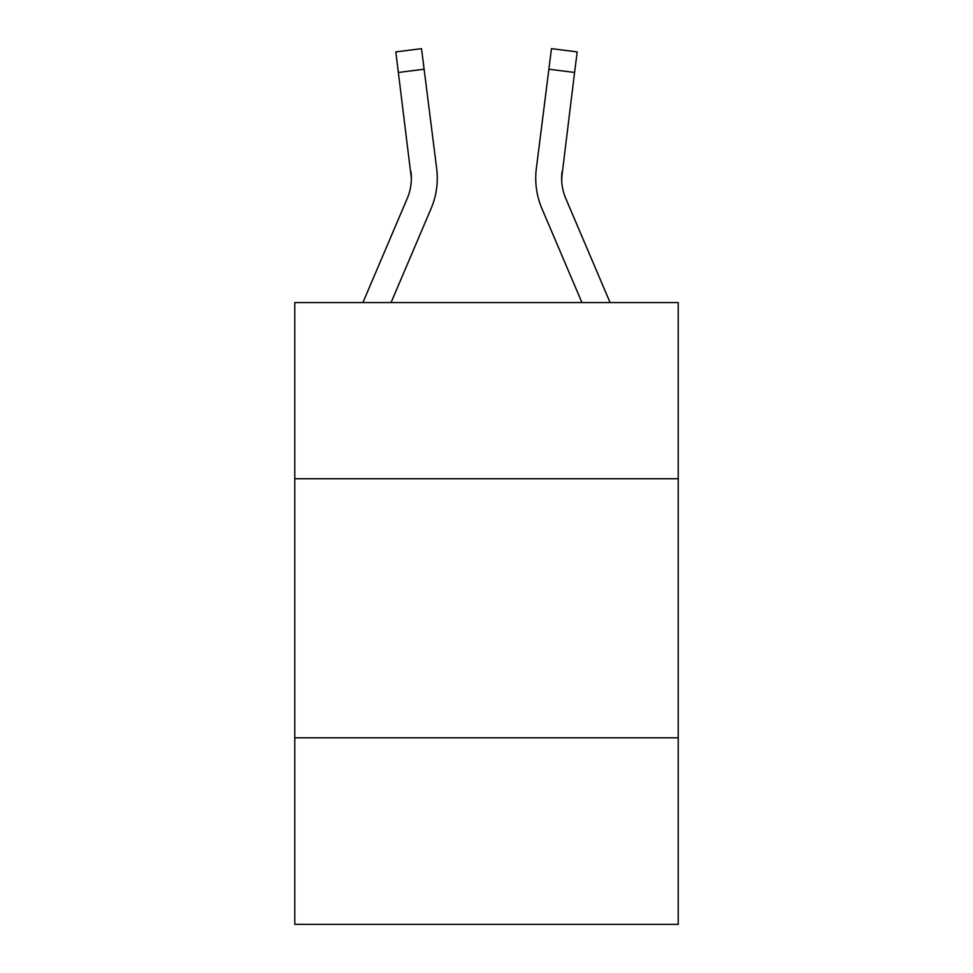 <?xml version="1.0" encoding="UTF-8"?>
<svg xmlns="http://www.w3.org/2000/svg" width="973" height="973" viewBox="0 0 973 973"><rect width="100%" height="100%" fill="white"/><g stroke="black" fill="none" stroke-linecap="round" stroke-linejoin="round"><path stroke-width="1.46" d="M678.217 478.728L678.217 302.554L294.783 302.554L294.783 478.728L678.217 478.728L678.217 924.35L294.783 924.35L294.783 478.728M678.217 737.814L294.783 737.814M362.917 302.554L407.225 198.492A51.812 51.812 -30 0 0 411.36 178.29L395.816 51.897L421.528 48.65L424.119 69.217L398.419 72.464M437.181 181.963L437.278 178.801M391.073 302.554L431.063 208.636A77.731 77.731 -45.9 0 0 436.658 168.451L424.119 69.217M610.083 302.554L565.775 198.492A51.812 51.812 30 0 1 561.64 178.278L574.581 72.464L548.881 69.217L551.472 48.65L577.184 51.897L551.472 48.65L577.184 51.897L551.472 48.65L577.184 51.897L551.472 48.65L577.184 51.897L551.472 48.65L577.184 51.897L551.472 48.65L577.184 51.897L551.472 48.65L577.184 51.897L551.472 48.65L577.184 51.897L551.472 48.65L577.184 51.897L551.472 48.65L577.184 51.897L551.472 48.65L577.184 51.897L551.472 48.65L577.184 51.897L551.472 48.65L577.184 51.897L551.472 48.65L577.184 51.897L551.472 48.65L577.184 51.897L551.472 48.65L577.184 51.897L551.472 48.65L577.184 51.897L551.472 48.65L577.184 51.897L551.472 48.65L577.184 51.897L551.472 48.65L577.184 51.897L551.472 48.65L577.184 51.897L551.472 48.65L577.184 51.897L551.472 48.65L577.184 51.897L551.472 48.65L577.184 51.897L551.472 48.65L577.184 51.897L551.472 48.65L577.184 51.897L551.472 48.65L577.184 51.897L551.472 48.65L577.184 51.897L551.472 48.65L577.184 51.897L551.472 48.65L577.184 51.897L551.472 48.65L577.184 51.897L551.472 48.65L577.184 51.897L551.472 48.65L577.184 51.897L551.472 48.65L577.184 51.897L551.472 48.65L577.184 51.897L551.472 48.65L577.184 51.897L551.472 48.65L577.184 51.897L551.472 48.65L577.184 51.897L551.472 48.65L577.184 51.897L551.472 48.65L577.184 51.897L551.472 48.65L577.184 51.897L551.472 48.65L577.184 51.897L551.472 48.65L577.184 51.897L551.472 48.65L577.184 51.897L551.472 48.65L577.184 51.897L551.472 48.65L577.184 51.897L574.581 72.464M581.927 302.554L541.937 208.636A77.731 77.731 45.9 0 1 536.342 168.451L548.881 69.217M561.701 180.723L562.041 171.698A51.812 51.812 45.9 0 0 565.775 198.492A51.812 51.812 45.9 0 1 561.64 178.278L562.041 171.698M407.225 198.492A51.812 51.812 -45.9 0 0 411.36 178.29A51.812 51.812 -45.9 0 1 407.225 198.492A51.812 51.812 -45.9 0 0 411.36 178.29A51.812 51.812 -45.9 0 1 407.225 198.492A51.812 51.812 -45.9 0 0 411.36 178.29A51.812 51.812 -45.9 0 1 407.225 198.492A51.812 51.812 -45.9 0 0 411.36 178.29A51.812 51.812 -45.9 0 1 407.225 198.492A51.812 51.812 -45.9 0 0 411.36 178.29A51.812 51.812 -45.9 0 1 407.225 198.492A51.812 51.812 -45.9 0 0 411.36 178.29A51.812 51.812 -45.9 0 1 407.225 198.492A51.812 51.812 -45.9 0 0 411.36 178.29A51.812 51.812 -45.9 0 1 407.225 198.492A51.812 51.812 -45.9 0 0 411.36 178.29A51.812 51.812 -45.9 0 1 407.225 198.492A51.812 51.812 -45.9 0 0 411.36 178.29A51.812 51.812 -45.9 0 1 407.225 198.492A51.812 51.812 -45.9 0 0 411.36 178.29A51.812 51.812 -45.9 0 1 407.225 198.492A51.812 51.812 -45.9 0 0 411.36 178.29A51.812 51.812 -45.9 0 1 407.225 198.492A51.812 51.812 -45.9 0 0 411.36 178.29A51.812 51.812 -45.9 0 1 407.225 198.492A51.812 51.812 -45.9 0 0 411.36 178.29A51.812 51.812 -45.9 0 1 407.225 198.492A51.812 51.812 -45.9 0 0 411.36 178.29A51.812 51.812 -45.9 0 1 407.225 198.492A51.812 51.812 -45.9 0 0 411.36 178.29A51.812 51.812 -45.9 0 1 407.225 198.492A51.812 51.812 -45.9 0 0 411.36 178.29A51.812 51.812 -45.9 0 1 407.225 198.492A51.812 51.812 -45.9 0 0 411.36 178.29A51.812 51.812 -45.9 0 1 407.225 198.492A51.812 51.812 -45.9 0 0 411.36 178.29A51.812 51.812 -45.9 0 1 407.225 198.492A51.812 51.812 -45.9 0 0 411.36 178.29A51.812 51.812 -45.9 0 1 407.225 198.492A51.812 51.812 -45.9 0 0 411.36 178.29A51.812 51.812 -45.9 0 1 407.225 198.492A51.812 51.812 -45.9 0 0 411.36 178.29A51.812 51.812 -45.9 0 1 407.225 198.492A51.812 51.812 -45.9 0 0 411.36 178.29A51.812 51.812 -45.9 0 1 407.225 198.492A51.812 51.812 -45.9 0 0 410.959 171.698L411.36 178.278M565.775 198.492A51.812 51.812 45.9 0 1 561.64 178.278A51.812 51.812 45.9 0 0 565.775 198.492A51.812 51.812 45.9 0 1 561.64 178.278A51.812 51.812 45.9 0 0 565.775 198.492A51.812 51.812 45.9 0 1 561.64 178.278A51.812 51.812 45.9 0 0 565.775 198.492A51.812 51.812 45.9 0 1 561.64 178.278A51.812 51.812 45.9 0 0 565.775 198.492A51.812 51.812 45.9 0 1 561.64 178.278A51.812 51.812 45.9 0 0 565.775 198.492A51.812 51.812 45.9 0 1 561.64 178.278A51.812 51.812 45.9 0 0 565.775 198.492A51.812 51.812 45.9 0 1 561.64 178.278A51.812 51.812 45.9 0 0 565.775 198.492A51.812 51.812 45.9 0 1 561.64 178.278A51.812 51.812 45.9 0 0 565.775 198.492A51.812 51.812 45.9 0 1 561.64 178.278A51.812 51.812 45.9 0 0 565.775 198.492A51.812 51.812 45.9 0 1 561.64 178.278A51.812 51.812 45.9 0 0 565.775 198.492A51.812 51.812 45.9 0 1 561.64 178.278A51.812 51.812 45.9 0 0 565.775 198.492A51.812 51.812 45.9 0 1 561.64 178.278A51.812 51.812 45.9 0 0 565.775 198.492A51.812 51.812 45.9 0 1 561.64 178.278A51.812 51.812 45.9 0 0 565.775 198.492A51.812 51.812 45.9 0 1 561.64 178.278A51.812 51.812 45.9 0 0 565.775 198.492A51.812 51.812 45.9 0 1 561.64 178.278A51.812 51.812 45.9 0 0 565.775 198.492A51.812 51.812 45.9 0 1 561.64 178.278A51.812 51.812 45.9 0 0 565.775 198.492A51.812 51.812 45.9 0 1 561.64 178.278A51.812 51.812 45.9 0 0 565.775 198.492A51.812 51.812 45.9 0 1 561.64 178.278A51.812 51.812 45.9 0 0 565.775 198.492A51.812 51.812 45.9 0 1 561.64 178.278A51.812 51.812 45.9 0 0 565.775 198.492A51.812 51.812 45.9 0 1 561.64 178.278A51.812 51.812 45.9 0 0 565.775 198.492A51.812 51.812 45.9 0 1 561.64 178.278A51.812 51.812 45.9 0 0 565.775 198.492A51.812 51.812 45.9 0 1 561.64 178.278M437.278 178.156L437.181 181.987L437.278 178.156M535.722 178.156L535.819 181.987L535.722 178.156M577.184 51.897L551.472 48.65M395.816 51.897L421.528 48.65"/></g></svg>
